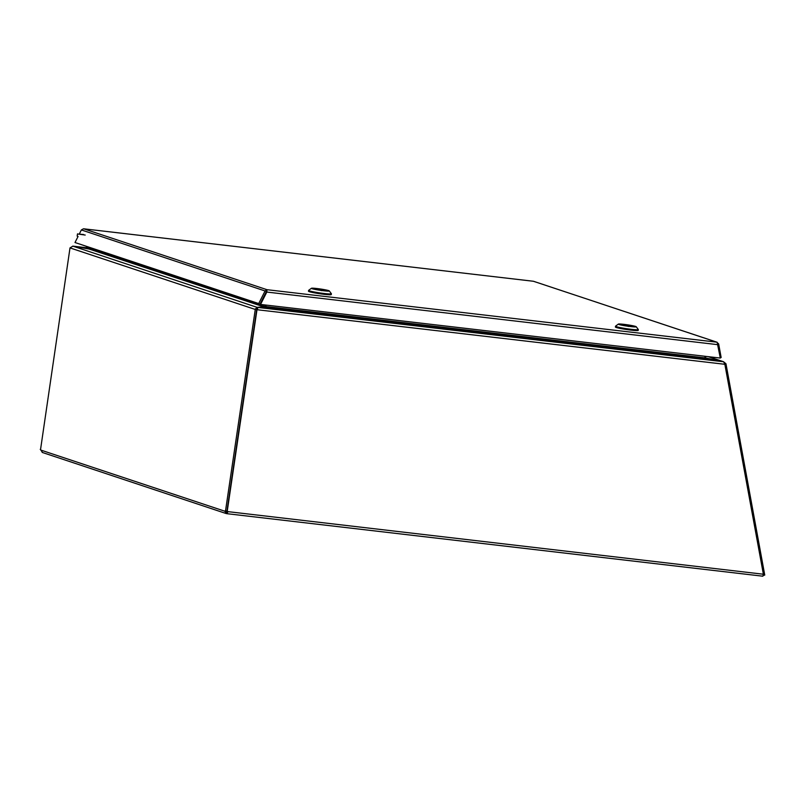 <?xml version="1.0" encoding="UTF-8"?>
<svg xmlns="http://www.w3.org/2000/svg" width="805" height="805" viewBox="0 0 805 805"><rect width="100%" height="100%" fill="white"/><g stroke="black" fill="none" stroke-linecap="round" stroke-linejoin="round"><path stroke-width="1.21" d="M226.436 511.99L227.06 512.151L226.517 513.62L226.738 512.091L224.816 511.205A1.459 0.564 96.7 0 1 225.279 510.783A1.459 0.564 96.7 0 1 225.511 510.954L226.93 511.125L256.684 309.623L255.266 309.452L225.511 510.954M227.08 513.701L762.848 576.199L763.382 574.227L227.402 511.578L227.221 512.161M226.93 511.084A1.459 1.348 108.4 0 1 227.402 511.578L227.06 512.151M226.738 512.091L226.235 511.376A1.459 0.564 -83.3 0 1 226.447 511.064M256.674 309.563L256.865 308.868L256.684 309.623L257.58 309.784L724.852 364.293L763.382 574.227M226.94 511.044L227.241 511.145A1.459 1.348 108.4 0 1 227.252 511.155A1.459 1.348 108.4 0 1 227.976 511.769L226.839 513.671L227.402 511.578M226.235 511.376L225.853 513.419L226.517 513.62L224.816 511.205L40.803 450.076L42.504 452.48M227.241 511.145L256.986 309.714M40.562 449.442L70.005 247.9L255.266 309.452L257.047 307.339L256.845 308.868L257.087 307.349A2.204 0.845 96.7 0 1 257.58 309.784L257.006 309.593M40.25 449.411A1.459 0.564 96.7 0 1 40.411 449.361A1.459 0.564 96.7 0 1 40.803 450.076M72.762 246.129A2.204 0.845 96.7 0 1 72.822 246.129A2.204 0.845 96.7 0 1 72.883 246.149L70.005 247.9M266.083 305.075L265.821 306.735L263.97 307.148L706.891 358.809L723.625 361.767L724.852 364.293M265.127 307.097L265.489 305.015M264.976 307.118L263.829 306.373L263.959 307.138L257.067 307.339L72.883 246.149L89.093 249.037L263.839 306.856L257.087 307.349L723.625 361.767M265.469 305.004L265.107 307.097M72.822 246.129L86.648 247.749L72.883 246.149L89.345 249.077M706.891 358.809L705.009 357.883L704.888 356.273M90.703 248.01L90.573 248.815L89.476 249.087M263.829 306.373L265.258 306.464M264.05 304.843L263.839 306.292L90.603 248.735M90.1 249.097L89.526 248.343M77.169 236.127L77.501 233.853L77.169 236.127M85.209 235.06L77.874 234.024L83.529 234.507M80.44 234.195L79.423 234.154M86.538 246.622L86.437 247.306L89.345 248.312A1.801 0.684 96.7 0 0 89.405 248.322L90.633 248.473M89.989 247.769A1.801 0.684 96.7 0 1 89.405 248.322M704.959 357.823L723.403 361.676L725.959 363.729L764.75 575.082L763.341 575.444M725.959 363.729L724.832 364.021M724.812 363.86L725.677 363.629M708.35 356.675L723.393 361.727M723.403 361.676L708.541 356.696M725.607 363.498L724.792 363.709M705.512 357.823A0.654 0.594 -72.2 0 1 705.522 357.762L705.733 356.363M83.468 228.791L81.365 229.938L79.343 233.933M717.114 342.246L533.423 281.267M266.344 291.591L266.717 291.209L265.076 290.967L266.948 289.689L266.817 292.054L260.548 304.431L720.304 358.064L717.134 342.246M716.722 342.155L533.494 281.277L83.71 228.811L266.948 289.689L716.722 342.155L718.644 343.886L721.149 357.511L720.244 357.742M717.798 344.107L718.644 343.886M260.548 304.431L259.975 304.24L266.717 291.209L266.244 291.863L266.817 292.054L717.839 344.671M266.948 289.689L266.536 291.44M78.065 236.449L74.996 242.526L258.697 303.566L265.076 290.967L81.365 229.938M266.324 291.651L259.955 304.24L74.996 242.526M259.955 304.24L258.697 303.566M326.428 290.364L320.279 290.132L313.789 288.683L326.428 290.364L320.279 290.132L313.789 288.683L326.428 290.364M323.701 290.766A9.056 0.664 -171.6 0 1 311.424 288.291A9.056 0.664 -171.6 0 1 320.44 288.995A9.056 0.664 -171.6 0 1 329.285 290.927A9.056 0.664 -171.6 0 1 323.701 290.766A9.056 0.664 -171.6 0 1 311.424 288.291A9.056 0.664 -171.6 0 1 320.44 288.995A9.056 0.664 -171.6 0 1 329.285 290.927A9.056 0.664 -171.6 0 1 323.701 290.766M308.627 290.353A11.522 0.845 8.4 0 0 308.587 290.404A11.522 0.845 8.4 0 0 324.254 293.513A11.522 0.845 8.4 0 0 331.388 293.775A11.522 0.845 8.4 0 0 331.368 293.714A11.522 0.845 8.4 0 1 331.388 293.775L331.268 294.59A11.522 0.845 8.4 0 1 319.746 293.734A11.522 0.845 8.4 0 1 308.466 291.219A11.522 0.845 8.4 0 0 319.746 293.734A11.522 0.845 8.4 0 0 331.268 294.59L331.388 293.775A11.522 0.845 8.4 0 1 324.254 293.513A11.522 0.845 8.4 0 1 308.587 290.404L308.466 291.219L308.587 290.404A11.522 0.845 8.4 0 1 308.627 290.353L311.424 288.291L308.627 290.353M313.9 288.794L321.779 290.665M313.91 288.703L317.009 289.086M318.81 289.398L326.78 290.605L323.912 290.585L319.203 289.015M633.364 326.166L627.206 325.945L620.725 324.496L633.364 326.166L627.206 325.945L620.725 324.496L633.364 326.166M630.637 326.578A9.056 0.664 -171.6 0 1 618.351 324.093A9.056 0.664 -171.6 0 1 627.377 324.807A9.056 0.664 -171.6 0 1 636.222 326.729A9.056 0.664 -171.6 0 1 630.637 326.578A9.056 0.664 -171.6 0 1 618.351 324.093A9.056 0.664 -171.6 0 1 627.377 324.807A9.056 0.664 -171.6 0 1 636.222 326.729A9.056 0.664 -171.6 0 1 630.637 326.578M615.563 326.156A11.522 0.845 8.4 0 0 615.523 326.216A11.522 0.845 8.4 0 0 631.19 329.315A11.522 0.845 8.4 0 0 638.325 329.577A11.522 0.845 8.4 0 0 638.305 329.517A11.522 0.845 8.4 0 1 638.325 329.577L638.204 330.392A11.522 0.845 8.4 0 1 626.682 329.547A11.522 0.845 8.4 0 1 615.402 327.021A11.522 0.845 8.4 0 0 626.682 329.547A11.522 0.845 8.4 0 0 638.204 330.392L638.325 329.577A11.522 0.845 8.4 0 1 631.19 329.315A11.522 0.845 8.4 0 1 615.523 326.216L615.402 327.021L615.523 326.216A11.522 0.845 8.4 0 1 615.563 326.156L618.351 324.093L615.563 326.156M620.836 324.606L628.705 326.468M620.846 324.516L623.945 324.888M625.747 325.2L633.716 326.407L630.848 326.387L626.129 324.818M255.386 308.798L256.845 308.868L257.047 307.339M265.278 306.464L705.009 357.883M86.89 247.497L86.719 248.614M89.456 248.322L90.643 248.463M86.618 247.407L86.729 246.682M321.497 290.293L316.778 288.733M322.111 290.384L318.83 289.297M628.433 326.106L623.714 324.536M629.047 326.196L625.757 325.099M762.888 576.209L226.97 513.691M226.094 513.52L42.182 452.41M86.699 247.427L86.527 248.584M533.453 281.267L83.609 228.791M329.285 290.927L331.368 293.714L329.285 290.927M321.557 290.313L316.828 288.743M636.222 326.729L638.305 329.517L636.222 326.729M628.494 326.116L623.764 324.546"/></g></svg>
